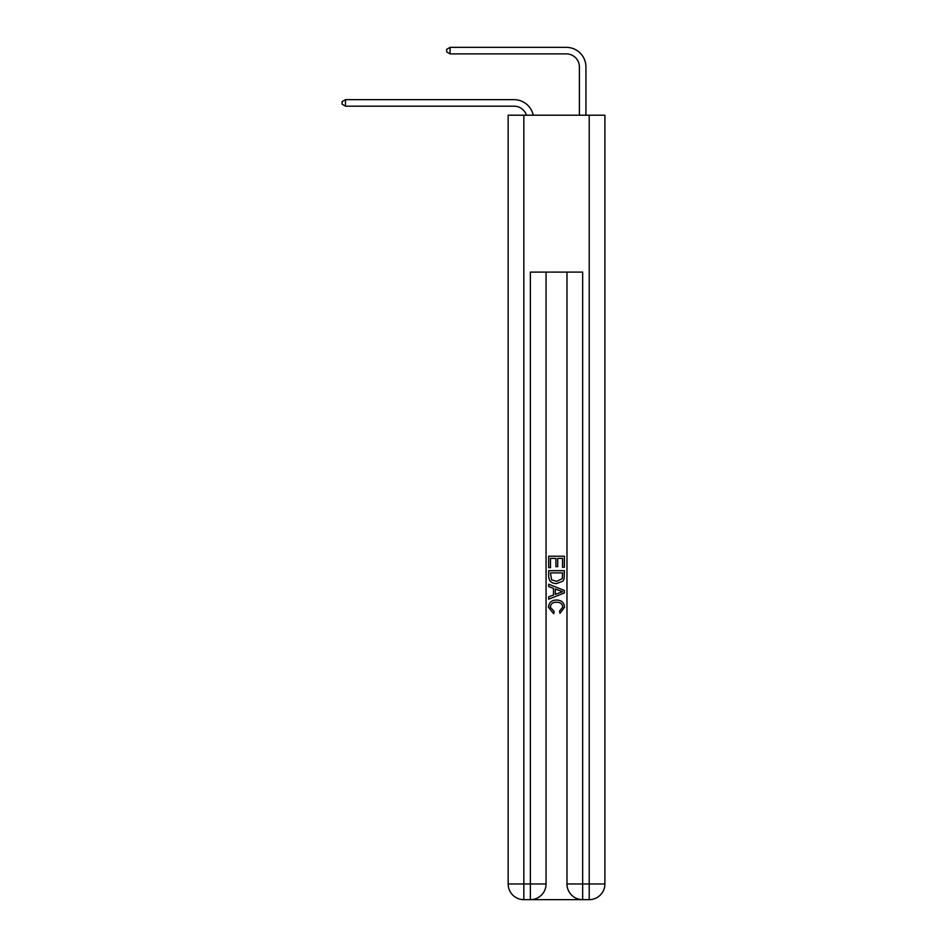 <?xml version="1.0" encoding="UTF-8"?>
<svg xmlns="http://www.w3.org/2000/svg" width="947" height="947" viewBox="0 0 947 947"><rect width="100%" height="100%" fill="white"/><g stroke="black" fill="none" stroke-linecap="round" stroke-linejoin="round"><path stroke-width="1.42" d="M526.461 115.203A13.069 13.069 -4.9 0 0 514.032 106.182L345.501 106.182L345.501 99.648L514.032 99.648A19.615 19.615 175.1 0 1 533.22 115.203M579.398 115.203L579.398 66.965A13.069 13.069 81 0 0 566.33 53.884L450.097 53.884L446.7 51.931L446.7 49.315L450.097 47.35L566.33 47.35A19.615 19.615 28.5 0 1 585.933 66.965L585.933 115.203M531.551 899.65L581.494 899.65M523.833 115.203L523.833 883.965L508.148 883.965L508.148 115.203L604.896 115.203L604.896 883.965L589.212 883.965L589.212 115.203M582.665 899.65L582.665 883.965L566.981 883.965A15.685 15.685 0 0 0 582.665 899.65L589.212 899.65L589.212 883.965L582.665 883.965L582.665 272.097L530.367 272.097L530.367 883.965L523.833 883.965L523.833 899.65L530.367 899.65A15.685 15.685 0 0 0 546.064 883.965L530.367 883.965L530.367 899.65M546.064 272.097L546.064 883.965M566.981 883.965L566.981 272.097M589.212 899.65A15.685 15.685 0 0 0 604.896 883.965M508.148 883.965A15.685 15.685 0 0 0 523.833 899.65M548.68 567.667L548.68 556.209L564.365 556.209L564.365 567.265L562.554 567.265L562.554 558.41L557.724 558.41L557.724 566.661L555.913 566.661L555.913 558.41L550.491 558.41L550.491 567.667L548.68 567.667M548.68 576.309L548.68 570.686L564.365 570.686L564.14 578.818L563.015 581.103L556.611 583.553C551.592 583.577 548.94 581.162 548.68 576.309M550.491 572.899L551.592 579.836L556.635 581.351L562.234 578.676L562.554 572.899L550.491 572.899M548.68 586.572L548.68 584.228L564.365 590.455L564.365 592.952L548.68 599.179L548.68 596.835L553.498 595.047L553.498 588.359L548.68 586.572M559.653 590.632L555.309 589.022L555.309 594.385L562.554 591.709L559.653 590.632M550.29 607.122L554.208 611.513L553.699 613.727L548.479 607.323C548.893 602.505 551.616 600.078 556.635 600.055C561.453 600.149 564.104 602.564 564.566 607.276L560.008 613.325L559.535 611.111L562.755 607.169C562.293 603.784 560.257 602.15 556.647 602.268C552.977 602.067 550.858 603.689 550.29 607.122M579.398 66.965A13.069 13.069 -151.5 0 0 566.33 53.884A13.069 13.069 -151.5 0 1 579.398 66.965A13.069 13.069 -151.5 0 0 566.33 53.884A13.069 13.069 -151.5 0 1 579.398 66.965A13.069 13.069 -151.5 0 0 566.33 53.884A13.069 13.069 -151.5 0 1 579.398 66.965A13.069 13.069 -151.5 0 0 566.33 53.884A13.069 13.069 -151.5 0 1 579.398 66.965A13.069 13.069 -151.5 0 0 566.33 53.884A13.069 13.069 -151.5 0 1 579.398 66.965A13.069 13.069 -151.5 0 0 566.33 53.884A13.069 13.069 -151.5 0 1 579.398 66.965A13.069 13.069 -151.5 0 0 566.33 53.884A13.069 13.069 -151.5 0 1 579.398 66.965A13.069 13.069 -151.5 0 0 566.33 53.884A13.069 13.069 -151.5 0 1 579.398 66.965A13.069 13.069 -151.5 0 0 566.33 53.884A13.069 13.069 -151.5 0 1 579.398 66.965A13.069 13.069 -151.5 0 0 566.33 53.884A13.069 13.069 -151.5 0 1 579.398 66.965A13.069 13.069 -151.5 0 0 566.33 53.884A13.069 13.069 -151.5 0 1 579.398 66.965A13.069 13.069 -151.5 0 0 566.33 53.884A13.069 13.069 -151.5 0 1 579.398 66.965A13.069 13.069 -151.5 0 0 566.33 53.884A13.069 13.069 -151.5 0 1 579.398 66.965A13.069 13.069 -151.5 0 0 566.33 53.884A13.069 13.069 -151.5 0 1 579.398 66.965A13.069 13.069 -151.5 0 0 566.33 53.884A13.069 13.069 -151.5 0 1 579.398 66.965M345.501 106.182L342.104 104.217L342.104 101.613L345.501 99.648M450.097 47.35L450.097 53.884"/></g></svg>
